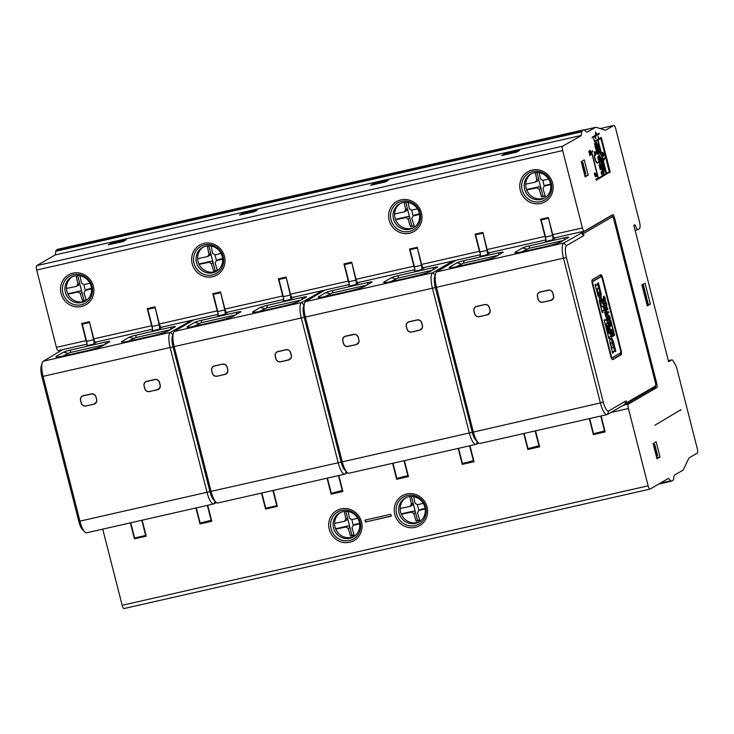 <?xml version="1.0" encoding="UTF-8"?>
<svg xmlns="http://www.w3.org/2000/svg" width="734" height="734" viewBox="0 0 734 734"><rect width="100%" height="100%" fill="white"/><g stroke="black" fill="none" stroke-linecap="round" stroke-linejoin="round"><path stroke-width="1.1" d="M589.668 418.545L593.549 433.748L604.88 430.83M624.79 404.37L607.458 414.444A13.808 4 -102.8 0 1 607.119 414.582A13.808 4 -102.8 0 1 600.449 403.214L563.547 258.441A13.808 4 -102.8 0 1 563.758 243.009L582.016 232.724A1.184 1.129 59.8 0 1 583.411 233.614L583.897 235.522L566.565 245.596A10.652 3.092 -102.8 0 0 566.4 257.496L603.302 402.269A10.652 3.092 -102.8 0 0 608.706 410.939L626.038 400.865L624.79 404.37L625.717 404.168A1.184 1.129 59.8 0 0 626.524 402.773L626.038 400.865M656.701 383.313L614.551 217.97A3.945 1.147 77.2 0 0 612.642 214.713A3.945 1.147 77.2 0 0 612.551 214.759L584.383 231.127A3.945 1.147 -102.8 0 1 584.282 231.164A3.945 1.147 -102.8 0 1 582.383 227.916L562.666 150.58A3.945 1.147 -102.8 0 1 562.73 146.167L581.144 135.68L581.805 131.79A5.918 1.716 -102.8 0 1 582.383 130.588L583.631 129.863A5.918 1.716 -102.8 0 1 583.778 129.808A5.918 1.716 -102.8 0 1 584.594 130.175L585.897 131.478A9.863 2.863 77.2 0 0 587.255 132.083A9.863 2.863 77.2 0 0 587.503 131.992L595.246 127.487A15.781 4.578 -102.8 0 1 595.641 127.331A15.781 4.578 -102.8 0 1 596.448 127.386L604.816 130.083A15.781 4.578 77.2 0 0 605.623 130.129A15.781 4.578 77.2 0 0 606.009 129.982L613.725 125.496A3.945 1.147 -102.8 0 1 613.826 125.459A3.945 1.147 -102.8 0 1 615.725 128.707L639.516 222.044A5.918 1.716 -102.8 0 1 639.424 228.659L637.369 229.861L634.873 224.742L633.846 225.347L668.61 361.734L671.793 359.889A3.945 1.147 -102.8 0 1 671.894 359.844A3.945 1.147 -102.8 0 1 672.812 360.577L675.051 364.174A7.89 2.285 -102.8 0 1 677.032 369.211L697.3 448.731A3.945 1.147 -102.8 0 1 697.236 453.135L689.529 457.621A15.781 4.578 77.2 0 0 688.593 458.75L683.583 469.237A15.781 4.578 -102.8 0 1 682.648 470.366L674.904 474.87A9.863 2.863 77.2 0 0 673.94 476.871L673.546 479.164A5.918 1.716 -102.8 0 1 672.968 480.366L671.729 481.091A5.918 1.716 -102.8 0 1 671.582 481.146A5.918 1.716 -102.8 0 1 670.766 480.779L668.49 478.375L650.131 489.046A3.945 1.147 -102.8 0 1 650.03 489.083A3.945 1.147 -102.8 0 1 648.122 485.835L628.414 408.499A3.945 1.147 -102.8 0 1 628.469 404.085L656.636 387.717A3.945 1.147 77.2 0 0 656.701 383.313L655.655 383.552M57.958 249.248A5.918 1.716 77.2 0 0 57.803 249.266A5.918 1.716 77.2 0 0 57.656 249.321L56.417 250.046A5.918 1.716 77.2 0 0 55.839 251.248L55.206 254.927M581.089 135.496L55.123 254.946L36.764 265.625A3.945 1.147 77.2 0 0 36.7 270.029L56.417 347.375A3.945 1.147 77.2 0 0 58.316 350.623A3.945 1.147 77.2 0 0 58.417 350.577M650.03 489.083L124.064 608.541A3.945 1.147 77.2 0 1 122.156 605.293L102.742 529.131M591.558 151.498L592.558 150.92L592.733 151.626L591.742 152.204L598.357 178.16L604.1 174.82L595.613 141.534L594.568 142.139L593.696 138.698L594.568 141.258L598.715 138.845L598.036 136.175L598.907 138.726L601.265 137.359L610.147 171.747L598.366 179.041L591.356 151.543M592.301 137.946L592.118 137.24L594.687 135.744L595.485 137.46L595.568 131.964L596.76 134.542L599.1 133.184L599.283 133.882L596.834 135.313L595.834 133.166L595.751 138.662L594.751 136.515L592.301 137.946M594.256 143.635L595.127 144.983L595.081 146.873L595.302 145.213L596.201 146.222L595.329 144.864L595.522 143.552L595.155 144.644L594.256 143.635M596.393 147.424L596.302 146.598L595.421 147.433L596.164 150.176L595.577 147.892L596.659 149.892L596.687 148.121L596.081 147.488L596.476 149.341L596.081 147.488L595.402 147.644M589.879 155.535L590.797 155.002L589.971 150.965L591.228 154.021L589.916 150.268L590.457 154.47L589.897 154.801L588.787 151.222L589.879 155.535M595.265 176.417L595.815 176.857L594.971 173.655L596.439 175.756A3.468 1.009 77.2 0 0 596.852 176.261L596.595 175.334A2.587 0.752 -102.8 0 1 596.403 175.077L595.953 174.307A18.102 5.248 77.2 0 0 595.412 173.38L595.357 173.297A3.422 0.991 77.2 0 0 595.109 172.985A1.982 0.578 77.2 0 0 594.824 172.848A1.982 0.578 77.2 0 0 594.779 172.866A1.762 0.514 77.2 0 0 594.568 173.563L594.788 175.05A2.45 0.706 77.2 0 0 594.824 175.178A2.45 0.706 77.2 0 0 595.265 176.417M596.1 179.922L596.815 180.371L596.375 179.757L597.751 178.958L597.559 178.197L595.907 179.16L596.1 179.922M595.522 151.865L594.246 151.91L594.705 153.167A5.294 1.532 77.2 0 0 594.898 158.792A5.294 1.532 77.2 0 0 597.384 163.159L597.219 162.398A4.523 1.312 -102.8 0 1 595.1 158.672A4.523 1.312 -102.8 0 1 594.953 153.846L595.476 155.278L595.522 151.865L594.788 152.03L595.182 153.828L594.558 152.745M601.908 174.94L601.311 172.444L602.201 173.242L602.082 171.673L603.119 174.132L602.1 171.114L601.091 172.352L601.908 174.94M599.265 165.655L600.917 164.7L600.77 164.122L599.329 164.957L599.944 160.884L598.293 161.847L598.439 162.416L599.843 161.599L599.265 165.655M601.412 168.563L601.467 166.884L600.651 165.728L600.944 168.939L600.384 169.27L599.504 166.609L600.329 169.848L601.247 169.315L600.669 166.26L601.715 168.49M601.999 169.747L602.119 170.224L601.999 169.747M597.981 158.094L598.504 160.306L599.623 159.645L598.348 159.076L599.238 158.122L597.962 157.553L598.724 156.122L597.76 156.911L597.981 158.094M597.32 150.598L597.201 150.121L596.228 150.91L596.971 154.305L598.1 153.645L597.971 153.167L596.981 153.534L596.861 152.617L597.705 152.121L597.586 151.644L596.586 152.011L596.476 151.094L597.32 150.598L596.522 150.516M647.269 305.904L650.37 304.105L645.021 283.15L641.929 284.948L647.269 305.904M656.994 458.814L660.031 457.043L656.15 441.804L653.104 443.575L656.994 458.814M588.173 175.123L584.292 159.884L581.245 161.654L585.126 176.894L588.173 175.123L584.87 175.866M680.849 409.737L654.948 425.225L680.849 409.737M407.131 170.169L431.5 164.416M407.076 169.967L210.447 214.842M234.816 209.089L234.164 209.208M103.687 238.871L210.392 214.631M103.044 238.99L79.318 244.624M57.803 249.266L79.272 244.413M538.251 140.387L562.62 134.634M538.206 140.185L430.849 164.535M395.571 219.714A53.353 4.606 -14.3 0 0 405.774 217.594L408.113 219.071A53.398 15.478 77.2 0 0 410.462 226.668L414.004 225.393M404.829 211.676L406.517 210.695A1.973 1.881 -120.2 0 0 407.37 208.566L409.801 218.09A1.973 1.881 -120.2 0 0 407.471 216.603L395.433 219.338M404.214 202.382A53.398 15.478 77.2 0 0 405.682 209.548L404.324 211.878A53.353 4.606 165.7 0 1 394.58 213.906M405.792 202.29L411.811 225.888M404.81 211.686L404.324 211.878M417.435 208.823A53.353 4.606 165.7 0 1 411.682 210.199L409.37 208.713A53.398 15.478 -102.8 0 1 408.076 202.483M411.682 210.208L413.123 215.833M410.462 226.668A51.83 4.477 165.7 0 0 412.297 226.255A51.83 4.477 165.7 0 0 414.15 225.833A53.398 15.478 -102.8 0 1 411.792 218.237L413.141 215.915A53.353 4.606 -14.3 0 0 419.518 214.383M419.435 213.888L414.838 214.934A1.973 1.881 -120.2 0 0 414.334 215.135L414.838 214.934M601.091 415.949L605.155 431.913L593.375 434.592L595.43 433.39L604.981 431.225M589.301 418.628L593.375 434.592M130.368 522.856L134.441 538.82L146.222 536.15L142.157 520.186M195.932 507.974L199.997 523.938L202.061 522.736L211.612 520.571M207.713 505.295L211.787 521.259L199.997 523.938M261.497 493.083L265.561 509.047L277.351 506.368L273.277 490.404M327.052 478.192L331.126 494.156L342.906 491.477L338.842 475.513M392.617 463.301L396.681 479.265L408.471 476.586L404.406 460.622M458.181 448.41L462.246 464.374L474.036 461.695L469.962 445.731M523.755 433.519L527.829 449.483L529.893 448.281L539.435 446.116M535.545 430.84L539.618 446.804L527.829 449.483M365.018 520.112L390.8 514.259L391.286 516.158L365.504 522.012L365.018 520.112M668.536 478.568L667.922 478.706M423.261 503.331A53.353 4.606 165.7 0 1 417.407 504.735L415.086 503.24A53.398 15.478 -102.8 0 1 413.719 496.643M417.398 504.735L418.839 510.369M401.333 514.231A53.353 4.606 -14.3 0 0 411.49 512.121L413.829 513.598A53.398 15.478 77.2 0 0 416.187 521.204A51.83 4.477 -14.3 0 0 418.013 520.791A51.83 4.477 -14.3 0 0 419.866 520.36A53.398 15.478 -102.8 0 1 417.518 512.763L418.857 510.442A53.353 4.606 -14.3 0 0 425.188 508.928M420.554 509.46L420.05 509.662A1.973 1.881 -120.2 0 1 420.554 509.46L425.114 508.423M410.545 506.203L412.233 505.221A1.973 1.881 -120.2 0 0 413.086 503.093L415.517 512.626A1.973 1.881 -120.2 0 0 413.187 511.139L401.186 513.864M409.856 496.533A53.398 15.478 77.2 0 0 411.407 504.074L410.04 506.405A53.353 4.606 165.7 0 1 400.177 508.46M419.72 519.92L417.527 520.415L411.416 496.441M417.527 520.415L416.187 521.204M410.526 506.212L410.04 506.405M398.727 477.99L408.297 475.898M396.681 479.265L398.745 478.063M333.172 492.881L342.732 490.789M267.607 507.772L277.168 505.68M136.487 537.554L146.048 535.453M333.19 492.954L331.126 494.156M265.561 509.047L267.626 507.845M136.506 537.627L134.441 538.82M357.697 518.222A53.353 4.606 165.7 0 1 351.843 519.626L349.522 518.131A53.398 15.478 -102.8 0 1 348.155 511.534M351.843 519.626L353.274 525.26M335.768 529.122A53.353 4.606 -14.3 0 0 345.934 527.012L348.265 528.489A53.398 15.478 77.2 0 0 350.623 536.086A51.83 4.477 -14.3 0 0 352.458 535.682A51.83 4.477 -14.3 0 0 354.302 535.251A53.398 15.478 -102.8 0 1 351.953 527.654L353.302 525.333A53.353 4.606 -14.3 0 0 359.623 523.819M354.99 524.351L354.485 524.553A1.973 1.881 -120.2 0 1 354.99 524.351L359.55 523.314M344.301 511.424A53.398 15.478 77.2 0 0 345.842 518.966L344.475 521.296L346.677 520.112A1.973 1.881 -120.2 0 0 347.521 517.984L349.953 527.507A1.973 1.881 -120.2 0 0 347.622 526.021L335.622 528.755M354.155 534.811L351.962 535.306L345.852 511.332M351.962 535.306L350.623 536.086M344.475 521.296A53.353 4.606 165.7 0 1 334.612 523.342M354.1 536.444A13.808 13.166 59.8 0 1 351.347 537.416A13.808 13.166 59.8 0 1 335.869 529.333A13.808 13.166 59.8 0 1 340.246 512.616M349.797 538.316A13.808 13.166 -120.2 0 0 353.338 536.921A13.808 13.166 -120.2 0 0 358.669 520.158A13.808 13.166 -120.2 0 0 342.998 511.644A13.808 13.166 -120.2 0 0 339.457 513.038A13.808 13.166 -120.2 0 0 334.135 529.801A13.808 13.166 -120.2 0 0 349.797 538.316M83.933 322.988L84.126 323.749M149.497 308.096L149.69 308.858M215.053 293.205L215.255 293.967M280.617 278.314L280.81 279.076M283.627 298.288A3.945 1.147 -102.8 0 1 282.746 295.967L278.379 278.819L286.113 277.067L290.481 294.206A3.945 1.147 77.2 0 0 292.389 297.453A3.945 1.147 77.2 0 0 292.49 297.417M554.73 237.862A3.945 1.147 77.2 0 1 554.638 237.899A3.945 1.147 77.2 0 1 552.73 234.651L548.362 217.503L540.628 219.264L544.995 236.403A3.945 1.147 -102.8 0 0 545.867 238.724M480.302 253.569A3.945 1.147 -102.8 0 1 479.449 251.294L475.081 234.146L482.816 232.394L487.183 249.532A3.945 1.147 77.2 0 0 489.092 252.78A3.945 1.147 77.2 0 0 489.193 252.744M414.747 268.506A3.945 1.147 -102.8 0 1 413.875 266.185L409.499 249.037L417.233 247.285L421.61 264.433A3.945 1.147 77.2 0 0 423.509 267.681A3.945 1.147 77.2 0 0 423.61 267.635M349.182 283.397A3.945 1.147 -102.8 0 1 348.311 281.076L343.943 263.928L351.678 262.176L356.045 279.315A3.945 1.147 77.2 0 0 357.953 282.572A3.945 1.147 77.2 0 0 358.045 282.526M226.925 312.308A3.945 1.147 77.2 0 1 226.824 312.345A3.945 1.147 77.2 0 1 224.925 309.097L220.549 291.958L212.814 293.71L217.191 310.858A3.945 1.147 -102.8 0 0 218.062 313.179M161.361 327.199A3.945 1.147 77.2 0 1 161.269 327.236A3.945 1.147 77.2 0 1 159.361 323.988L154.993 306.849L147.259 308.601L151.626 325.749A3.945 1.147 -102.8 0 0 152.498 328.07M95.805 342.09A3.945 1.147 77.2 0 1 95.704 342.127A3.945 1.147 77.2 0 1 93.796 338.879L89.429 321.74L81.694 323.492L86.061 340.64A3.945 1.147 -102.8 0 0 86.933 342.962M542.866 218.75L543.059 219.512M680.941 410.123L679.712 410.398M462.246 464.374L464.31 463.172L473.861 461.007M656.38 456.429L656.93 456.227L654.022 444.795L653.471 444.997M653.388 444.685L654.737 444.382L657.655 455.805L656.93 456.227M654.737 444.382L654.022 444.795M477.32 233.641L477.513 234.403M411.746 248.532L411.939 249.294M370.633 185.298L385.359 181.959L388.46 180.16L373.725 183.5L370.633 185.298M108.384 244.862L111.476 243.064L126.211 239.715L123.119 241.514L108.384 244.862M242.605 213.282L239.504 215.08L254.239 211.741L257.331 209.942L242.605 213.282L242.862 214.319M504.864 153.718L501.772 155.516L516.507 152.167L519.599 150.369L504.864 153.718L505.13 154.755M373.991 184.537L373.725 183.5M111.476 243.064L111.742 244.101M346.182 263.423L346.375 264.185M414.049 227.402A13.808 13.166 59.8 0 1 411.297 228.375A13.808 13.166 59.8 0 1 395.819 220.292A13.808 13.166 59.8 0 1 400.204 203.575M409.746 229.274A13.808 13.166 -120.2 0 0 413.288 227.879A13.808 13.166 -120.2 0 0 418.619 211.117A13.808 13.166 -120.2 0 0 402.948 202.602A13.808 13.166 -120.2 0 0 399.415 203.997A13.808 13.166 -120.2 0 0 394.085 220.76A13.808 13.166 -120.2 0 0 409.746 229.274M526.709 189.922A53.353 4.606 -14.3 0 0 536.903 187.812L539.233 189.289A53.398 15.478 77.2 0 0 541.591 196.895L545.123 195.611M535.334 172.6A53.398 15.478 77.2 0 0 536.811 179.766L535.444 182.096L537.646 180.913A1.973 1.881 -120.2 0 0 538.49 178.784L540.921 188.317A1.973 1.881 -120.2 0 0 538.591 186.831L526.572 189.555M536.921 172.499L542.931 196.106M535.444 182.096A53.353 4.606 165.7 0 1 525.718 184.124M548.573 179.041A53.353 4.606 165.7 0 1 542.811 180.426L540.49 178.931A53.398 15.478 -102.8 0 1 539.196 172.701M542.811 180.426L544.243 186.06M541.591 196.895A51.83 4.477 165.7 0 0 543.417 196.483A51.83 4.477 165.7 0 0 545.27 196.051A53.398 15.478 -102.8 0 1 542.921 188.454L544.27 186.133A53.353 4.606 -14.3 0 0 550.665 184.601M550.583 184.106L545.958 185.151A1.973 1.881 -120.2 0 0 545.454 185.353L545.958 185.151M581.53 162.764L582.879 162.453L581.603 163.076M582.154 162.875L585.071 174.307L584.521 174.499M582.879 162.453L585.787 173.885L585.071 174.307M67.95 294.123A53.353 4.606 -14.3 0 0 77.969 292.04L80.309 293.527A53.398 15.478 77.2 0 0 82.658 301.123L86.19 299.848M77.923 275.599A51.83 4.477 165.7 0 1 76.244 275.975A53.398 15.478 77.2 0 0 77.877 283.994L76.51 286.324L78.712 285.141A1.973 1.881 -120.2 0 0 79.566 283.021L81.988 292.545A1.973 1.881 -120.2 0 0 79.657 291.059L67.776 293.756M77.703 275.654L83.997 300.344M76.51 286.324A53.353 4.606 165.7 0 1 66.473 288.416M89.933 283.205A53.353 4.606 165.7 0 1 83.878 284.654L81.557 283.159A53.398 15.478 -102.8 0 1 80.052 275.81M83.878 284.654L85.309 290.288M82.658 301.123A51.83 4.477 165.7 0 0 84.493 300.711A51.83 4.477 165.7 0 0 86.337 300.289A53.398 15.478 -102.8 0 1 83.988 292.683L85.337 290.37A53.353 4.606 -14.3 0 0 91.539 288.875M91.502 288.37L87.025 289.379A1.973 1.881 -120.2 0 0 86.52 289.581L87.025 289.379M647.104 305.225L648.37 304.61L643.177 284.223M642.452 284.645L647.645 305.032M648.361 304.555L650.37 304.105M637.369 229.861L635.13 230.366M199.079 264.341A53.353 4.606 -14.3 0 0 209.089 262.258L211.429 263.745A53.398 15.478 77.2 0 0 213.778 271.341L217.319 270.066M209.052 245.817A51.83 4.477 165.7 0 1 207.373 246.202A53.398 15.478 77.2 0 0 208.997 254.221L207.63 256.542L209.832 255.368A1.973 1.881 -120.2 0 0 210.686 253.239L213.117 262.763A1.973 1.881 -120.2 0 0 210.786 261.276L198.905 263.974M208.832 245.872L215.126 270.562M207.63 256.542A53.353 4.606 165.7 0 1 197.593 258.634M221.062 253.423A53.353 4.606 165.7 0 1 214.998 254.872L212.686 253.386A53.398 15.478 -102.8 0 1 211.181 246.037M214.998 254.872L216.438 260.506M213.778 271.341A51.83 4.477 165.7 0 0 215.612 270.929A51.83 4.477 165.7 0 0 217.466 270.507A53.398 15.478 -102.8 0 1 215.108 262.91L216.457 260.588A53.353 4.606 -14.3 0 0 222.668 259.102M222.622 258.588L218.154 259.607A1.973 1.881 -120.2 0 0 217.649 259.799L218.154 259.607M656.728 457.796L660.031 457.043M545.188 197.62A13.808 13.166 59.8 0 1 542.435 198.593A13.808 13.166 59.8 0 1 526.957 190.51A13.808 13.166 59.8 0 1 531.343 173.793M540.894 199.492A13.808 13.166 -120.2 0 0 544.435 198.097A13.808 13.166 -120.2 0 0 549.757 181.335A13.808 13.166 -120.2 0 0 534.095 172.82A13.808 13.166 -120.2 0 0 530.554 174.215A13.808 13.166 -120.2 0 0 525.223 190.978A13.808 13.166 -120.2 0 0 540.894 199.492M81.639 302.582A13.808 13.166 -120.2 0 0 85.181 301.188A13.808 13.166 -120.2 0 0 90.511 284.425A13.808 13.166 -120.2 0 0 74.84 275.92A13.808 13.166 -120.2 0 0 71.299 277.305A13.808 13.166 -120.2 0 0 65.977 294.068A13.808 13.166 -120.2 0 0 81.639 302.582M85.942 300.711A13.808 13.166 59.8 0 1 83.19 301.683A13.808 13.166 59.8 0 1 67.712 293.6A13.808 13.166 59.8 0 1 72.088 276.883M212.768 272.8A13.808 13.166 -120.2 0 0 216.301 271.415A13.808 13.166 -120.2 0 0 221.631 254.652A13.808 13.166 -120.2 0 0 205.97 246.138A13.808 13.166 -120.2 0 0 202.428 247.523A13.808 13.166 -120.2 0 0 197.097 264.295A13.808 13.166 -120.2 0 0 212.768 272.8M217.062 270.938A13.808 13.166 59.8 0 1 214.31 271.901A13.808 13.166 59.8 0 1 198.831 263.827A13.808 13.166 59.8 0 1 203.217 247.101M419.655 521.553A13.808 13.166 59.8 0 1 416.912 522.525A13.808 13.166 59.8 0 1 401.425 514.442A13.808 13.166 59.8 0 1 405.81 497.725M415.361 523.425A13.808 13.166 -120.2 0 0 418.903 522.03A13.808 13.166 -120.2 0 0 424.224 505.267A13.808 13.166 -120.2 0 0 408.563 496.753A13.808 13.166 -120.2 0 0 405.021 498.147A13.808 13.166 -120.2 0 0 399.7 514.91A13.808 13.166 -120.2 0 0 415.361 523.425M391.259 516.057L365.504 522.012M365.807 521.837L365.349 520.03M591.879 151.314L592.733 151.626M591.999 151.791L591.494 152.094M594.512 141.91L595.613 141.534M600.678 137.708L600.412 138.478L601.155 138.313M609.358 171.765L609.404 172.362L598.302 178.812M597.329 140.277L600.935 138.432L597.338 140.341M599.476 147.938L597.871 140.222L595.1 141.644M599.375 156.287L600.073 159.03M599.568 156.241L603.605 162.709L604.302 165.453L600.274 158.994M595.861 142.506L596.568 145.249M596.063 142.46L600.091 148.929L600.788 151.672L596.76 145.213M602.357 167.178L604.284 174.72L606.321 173.527L602.164 167.224M601.752 155.443L601.054 152.7L597.017 146.231L597.724 148.984L601.412 155.525M600.935 138.432L601.128 139.928M608.862 170.325L601.311 139.882M609.055 170.279L609.431 171.728L606.55 173.398L598.063 140.111M604.238 160.012L604.073 159.223L605.449 158.434L605.247 157.672L603.605 158.627L604.238 160.012M602.843 155.636L603.33 155.516L603.513 156.324L602.953 155.883A2.45 0.706 77.2 0 1 602.522 154.645A2.45 0.706 77.2 0 1 602.486 154.516L602.265 153.039A1.762 0.514 77.2 0 1 602.476 152.333A1.982 0.578 77.2 0 1 602.513 152.314A1.982 0.578 77.2 0 1 602.807 152.461A3.422 0.991 77.2 0 1 603.054 152.764L603.109 152.855A18.102 5.248 77.2 0 1 603.651 153.782L604.137 155.223A3.468 1.009 77.2 0 0 604.55 155.736L604.293 154.81A2.587 0.752 -102.8 0 1 604.091 154.544L603.651 153.782M603.284 155.535L602.568 153.947L602.697 153.122L603.348 153.856M603.733 159.159L605.449 158.434M604.706 158.599L604.568 158.067M603.054 152.764L602.311 152.938L603.109 152.855M601.935 153.296L602.669 153.131M600.513 159.939L604.55 166.407L605.357 169.582L601.32 163.113L600.32 159.984M597.797 150.075L599.091 155.158M597.99 150.039L602.018 156.498L603.311 161.581L599.283 155.113M601.614 164.242L605.642 170.71L606.146 172.692L601.412 164.288M597.871 140.222L595.063 141.589M599.816 147.864L595.806 141.423M594.045 136.12L594.283 136.625M598.421 133.57L599.283 133.882M598.549 134.056L596.733 135.102M592.246 137.717L594.751 136.515M595.65 147.589L596.292 147.369M595.558 147.534L596.421 147.075M595.641 147.378L596.375 147.213M595.402 147.718L595.87 147.617M589.824 155.305L590.797 155.002M589.705 151.002L590.393 150.718M595.357 173.297L594.678 173.554L595.412 173.38M594.237 173.83L594.971 173.655M596.045 179.692L597.751 178.958M597.008 179.124L596.88 178.591M594.301 152.048L594.788 152.03M594.457 153.957L595.182 153.828M597.219 162.398L596.503 162.563M601.128 171.93L601.641 171.82M601.843 171.398L602.385 171.279M601.797 171.683L602.531 171.517M599.201 165.425L600.917 164.7M598.375 162.186L599.843 161.599M600.274 169.618L601.247 169.315M600.366 166.178L601.091 166.012M597.751 156.975L598.852 156.599M598.137 158.498L599.238 158.122M598.449 160.076L599.623 159.645M596.614 152.498L597.705 152.121M596.916 154.076L598.1 153.645M58.913 352.146A1.184 1.129 59.8 0 1 59.729 351.347L43.315 361.211A13.808 4 77.2 0 0 42.251 362.835L41.251 365.972A10.652 3.092 77.2 0 0 41.902 376.625L78.804 521.397A10.652 3.092 77.2 0 0 82.382 529.407L84.649 531.801A13.808 4 77.2 0 0 86.676 532.783L213.75 503.919A13.808 4 -102.8 0 1 207.08 492.551L170.178 347.778A13.808 4 -102.8 0 1 170.389 332.346L188.647 322.061A1.184 1.129 59.8 0 1 189.812 322.492M121.927 341.475L129.147 337.273A5.918 0.514 -14.3 0 1 136.221 335.126L171.215 327.171A5.918 0.514 -14.3 0 1 175.334 326.722A5.918 0.514 -14.3 0 1 175.187 326.823L167.967 331.016A13.808 1.193 -14.3 0 1 151.47 336.044L131.212 340.64A13.808 1.193 -14.3 0 1 121.688 342.108A13.808 1.193 -14.3 0 1 121.927 341.475L124.009 342.007M109.632 341.714L102.411 345.907A13.808 1.193 -14.3 0 1 85.906 350.935L65.647 355.531A13.808 1.193 -14.3 0 1 56.123 356.999A13.808 1.193 -14.3 0 1 56.362 356.366L63.592 352.164A5.918 0.514 -14.3 0 1 70.657 350.008L105.65 342.062A5.918 0.514 -14.3 0 1 109.779 341.613A5.918 0.514 -14.3 0 1 109.632 341.714M96.916 341.851L93.567 344.136A3.945 1.147 77.2 0 0 93.622 339.723L89.649 322.593M98.595 341.475L96.925 341.906M162.471 326.96L159.122 329.245A3.945 1.147 77.2 0 0 159.186 324.832L155.204 307.702M164.159 326.584L162.489 327.015M42.251 362.835A13.808 4 77.2 0 0 43.104 376.643L80.006 521.415A13.808 4 77.2 0 0 84.649 531.801M321.162 292.582A1.184 1.129 59.8 0 1 321.978 291.783L305.564 301.646A13.808 4 77.2 0 0 304.5 303.28A13.808 4 77.2 0 0 305.353 317.079L173.031 346.843A10.652 3.092 -102.8 0 1 172.371 336.19L173.38 333.062A13.808 4 77.2 0 0 174.233 346.861L211.135 491.633A13.808 4 77.2 0 0 215.768 502.019A13.808 4 77.2 0 0 217.805 503.001L344.87 474.146A13.808 4 -102.8 0 1 338.2 462.769L301.298 317.996A13.808 4 -102.8 0 1 301.518 302.564L319.767 292.288A1.184 1.129 59.8 0 1 320.932 292.719M190.042 322.364A1.184 1.129 59.8 0 1 190.849 321.565L174.444 331.429A13.808 4 77.2 0 0 173.38 333.062M188.675 323.153L187.72 322.272M89.254 322.584L82.254 324.171L86.63 341.31A3.945 1.147 -102.8 0 1 86.566 345.723L93.567 344.136M216.301 502.506L214.089 503.79A13.808 4 -102.8 0 1 213.75 503.919M96.585 401.828A3.945 3.762 -120.2 0 1 93.961 404.186L85.86 406.021A3.945 3.762 -120.2 0 1 81.208 403.049L80.529 400.388A3.945 3.762 -120.2 0 1 83.236 395.736L91.337 393.901A3.945 3.762 -120.2 0 1 95.998 396.874L96.677 399.535A3.945 3.762 -120.2 0 1 96.585 401.828A3.918 3.734 59.8 0 1 93.989 404.131L85.878 405.985A3.918 3.734 59.8 0 1 81.272 403.03L80.593 400.369A3.918 3.734 59.8 0 1 83.272 395.745L91.374 393.901A3.918 3.734 59.8 0 1 92.842 393.874L91.337 393.901M144.745 388.625L144.057 385.956A3.945 3.762 -120.2 0 1 146.772 381.304L154.874 379.469A3.945 3.762 -120.2 0 1 159.535 382.442L160.214 385.111A3.945 3.762 -120.2 0 1 157.498 389.754L149.397 391.598A3.945 3.762 -120.2 0 1 144.745 388.625L144.13 385.937A3.918 3.734 59.8 0 1 146.809 381.313L154.911 379.478A3.918 3.734 59.8 0 1 156.379 379.441L154.874 379.469M41.902 376.625L173.031 346.843L209.933 491.615L342.255 461.851A13.808 4 77.2 0 0 346.898 472.237A13.808 4 77.2 0 0 348.925 473.219L475.999 444.364A13.808 4 -102.8 0 1 469.329 432.996L432.427 288.223A13.808 4 -102.8 0 1 432.638 272.791L449.97 262.717L450.924 263.598M227.705 372.046A3.945 3.762 -120.2 0 1 225.09 374.404L216.98 376.248A3.945 3.762 -120.2 0 1 212.328 373.267L211.649 370.606A3.945 3.762 -120.2 0 1 214.365 365.954L222.466 364.119A3.945 3.762 -120.2 0 1 227.118 367.092L227.797 369.762A3.945 3.762 -120.2 0 1 227.705 372.046A3.918 3.734 59.8 0 1 225.118 374.358L217.007 376.203A3.918 3.734 59.8 0 1 212.392 373.257L211.713 370.587A3.918 3.734 59.8 0 1 214.401 365.963L222.503 364.128A3.918 3.734 59.8 0 1 223.962 364.092L222.466 364.119M275.865 358.843L275.186 356.173A3.945 3.762 -120.2 0 1 277.892 351.531L286.003 349.687A3.945 3.762 -120.2 0 1 290.655 352.659L291.334 355.329A3.945 3.762 -120.2 0 1 288.618 359.972L280.516 361.816A3.945 3.762 -120.2 0 1 275.865 358.843L275.911 358.816M253.056 311.693L260.276 307.491A5.918 0.514 -14.3 0 1 267.35 305.344L302.335 297.398A5.918 0.514 -14.3 0 1 306.463 296.94A5.918 0.514 -14.3 0 1 306.317 297.041L299.096 301.234A13.808 1.193 -14.3 0 1 282.59 306.262L262.332 310.867A13.808 1.193 -14.3 0 1 252.817 312.326A13.808 1.193 -14.3 0 1 253.056 311.693L255.129 312.225M240.752 311.932L233.531 316.125A13.808 1.193 -14.3 0 1 217.025 321.153L196.767 325.749A13.808 1.193 -14.3 0 1 187.253 327.217A13.808 1.193 -14.3 0 1 187.491 326.584L194.712 322.382A5.918 0.514 -14.3 0 1 201.786 320.235L236.779 312.28A5.918 0.514 -14.3 0 1 240.899 311.831A5.918 0.514 -14.3 0 1 240.752 311.932M228.035 312.069L224.687 314.354A3.945 1.147 77.2 0 0 224.751 309.941L220.769 292.811M229.714 311.693L228.054 312.133M293.6 297.187L290.251 299.463A3.945 1.147 77.2 0 0 290.306 295.059L286.333 277.92M295.279 296.802L293.609 297.242M154.819 307.693L147.818 309.28L152.186 326.428A3.945 1.147 -102.8 0 1 152.131 330.832L159.122 329.245M211.511 520.177L200.171 523.085L196.299 507.882M207.346 505.377L211.227 520.58M215.768 502.019L213.511 499.625A10.652 3.092 -102.8 0 1 209.933 491.615L78.804 521.397M347.421 472.724L345.209 474.008A13.808 4 -102.8 0 1 344.87 474.146M346.898 472.237L344.631 469.843A10.652 3.092 -102.8 0 1 341.053 461.833L304.151 317.06A10.652 3.092 -102.8 0 1 303.491 306.417L304.5 303.28M452.291 262.8A1.184 1.129 59.8 0 1 453.098 262.001L436.693 271.864A13.808 4 77.2 0 0 435.62 273.498A13.808 4 77.2 0 0 436.473 287.297L305.353 317.079L342.255 461.851L473.375 432.069A13.808 4 77.2 0 0 478.017 442.455A13.808 4 77.2 0 0 480.045 443.446L607.119 414.582M319.804 293.371L318.85 292.49M220.374 292.802L213.383 294.389L217.75 311.537A3.945 1.147 -102.8 0 1 217.686 315.941L224.687 314.354M478.54 442.941L476.338 444.226A13.808 4 -102.8 0 1 475.999 444.364M566.4 257.496L436.473 287.297L473.375 432.069L603.302 402.269M487.33 314.84L479.229 316.684A3.945 3.762 -120.2 0 1 474.577 313.712L473.898 311.042A3.945 3.762 -120.2 0 1 476.605 306.399L484.715 304.555A3.945 3.762 -120.2 0 1 489.367 307.528L490.046 310.198A3.945 3.762 -120.2 0 1 487.33 314.84L479.256 316.638A3.918 3.734 59.8 0 1 474.641 313.693L473.962 311.023A3.918 3.734 59.8 0 1 476.641 306.408L484.752 304.564A3.918 3.734 59.8 0 1 486.211 304.527L484.715 304.555M550.867 300.417L553.5 298.032A3.945 3.762 -120.2 0 1 550.867 300.417L542.765 302.252A3.945 3.762 -120.2 0 1 538.114 299.279L537.435 296.609A3.945 3.762 -120.2 0 1 540.141 291.967L548.243 290.123A3.945 3.762 -120.2 0 1 552.904 293.105L553.583 295.765A3.945 3.762 -120.2 0 1 553.491 298.059A3.918 3.734 59.8 0 1 550.904 300.362L550.83 300.27A3.798 3.624 59.8 0 0 553.445 295.802L552.766 293.132A3.798 3.624 59.8 0 0 548.28 290.269L540.178 292.104A3.798 3.624 59.8 0 0 537.563 296.582L538.242 299.252L537.499 296.591A3.918 3.734 59.8 0 1 540.178 291.976L548.28 290.132A3.918 3.734 59.8 0 1 549.748 290.095L548.243 290.123M515.296 252.129L522.516 247.936A5.918 0.514 -14.3 0 1 529.59 245.78L564.584 237.834A5.918 0.514 -14.3 0 1 568.703 237.376A5.918 0.514 -14.3 0 1 568.566 237.477L561.336 241.679A13.808 1.193 -14.3 0 1 544.839 246.697L524.581 251.303A13.808 1.193 -14.3 0 1 515.057 252.762A13.808 1.193 -14.3 0 1 515.296 252.129L517.378 252.661M503.001 252.368L495.78 256.57A13.808 1.193 -14.3 0 1 479.274 261.588L459.016 266.194A13.808 1.193 -14.3 0 1 449.502 267.653A13.808 1.193 -14.3 0 1 449.74 267.02L456.961 262.827A5.918 0.514 -14.3 0 1 464.035 260.671L499.019 252.725A5.918 0.514 -14.3 0 1 503.148 252.267A5.918 0.514 -14.3 0 1 503.001 252.368M490.284 252.514L486.936 254.79A3.945 1.147 77.2 0 0 486.991 250.386L483.036 233.256M491.964 252.129L490.303 252.569M555.849 237.623L552.5 239.908A3.945 1.147 77.2 0 0 552.555 235.495L548.582 218.365M557.528 237.238L555.858 237.678M449.97 262.717L450.887 262.506A1.184 1.129 59.8 0 1 452.061 262.937M478.017 442.455L475.76 440.061A10.652 3.092 -102.8 0 1 472.182 432.051L435.28 287.278A10.652 3.092 -102.8 0 1 434.62 276.635L435.62 273.498M358.825 342.273A3.945 3.762 -120.2 0 1 356.21 344.622L348.109 346.466A3.945 3.762 -120.2 0 1 343.448 343.494L342.769 340.824A3.945 3.762 -120.2 0 1 345.485 336.181L353.586 334.337A3.945 3.762 -120.2 0 1 358.238 337.31L358.926 339.98A3.945 3.762 -120.2 0 1 358.825 342.273A3.918 3.734 59.8 0 1 356.238 344.576L348.109 346.466M406.985 329.061L406.306 326.391A3.945 3.762 -120.2 0 1 409.022 321.749L417.123 319.905A3.945 3.762 -120.2 0 1 421.775 322.877L422.454 325.547A3.945 3.762 -120.2 0 1 422.362 327.841A3.918 3.734 59.8 0 1 419.775 330.144L411.646 332.034A3.945 3.762 -120.2 0 1 406.985 329.061L406.361 326.373A3.918 3.734 59.8 0 1 409.058 321.758L417.169 319.914A3.918 3.734 59.8 0 1 418.619 319.877M419.747 330.19L422.371 327.804A3.945 3.762 -120.2 0 1 419.747 330.19L411.646 332.034M384.176 281.911L391.396 277.718A5.918 0.514 -14.3 0 1 398.47 275.562L433.464 267.616A5.918 0.514 -14.3 0 1 437.583 267.158A5.918 0.514 -14.3 0 1 437.436 267.259L430.216 271.452A13.808 1.193 -14.3 0 1 413.71 276.479L393.452 281.085A13.808 1.193 -14.3 0 1 383.937 282.544A13.808 1.193 -14.3 0 1 384.176 281.911L386.249 282.443M371.872 282.15L364.651 286.343A13.808 1.193 -14.3 0 1 348.155 291.37L327.896 295.976A13.808 1.193 -14.3 0 1 318.373 297.435A13.808 1.193 -14.3 0 1 318.611 296.802L325.832 292.609A5.918 0.514 -14.3 0 1 332.906 290.453L367.899 282.507A5.918 0.514 -14.3 0 1 372.019 282.049A5.918 0.514 -14.3 0 1 371.872 282.15M359.165 282.296L355.807 284.572A3.945 1.147 77.2 0 0 355.871 280.168L351.898 263.029M360.844 281.911L359.174 282.351M424.72 267.405L421.371 269.681A3.945 1.147 77.2 0 0 421.435 265.277L417.453 248.138M426.399 267.02L424.738 267.46M351.503 263.02L344.503 264.607L348.87 281.755A3.945 1.147 -102.8 0 1 348.815 286.159L355.807 284.572M417.059 248.129L410.067 249.716L414.435 266.864A3.945 1.147 -102.8 0 1 414.371 271.277L421.371 269.681M390.525 281.709L397.92 278.067L432.262 270.268M324.96 296.6L332.364 292.958L366.697 285.159M348.118 346.42A3.918 3.734 59.8 0 1 343.512 343.466L342.842 340.805A3.918 3.734 59.8 0 1 345.521 336.181L353.632 334.346A3.918 3.734 59.8 0 1 355.091 334.309M411.655 331.988A3.918 3.734 59.8 0 1 407.058 329.043L406.306 326.391M482.623 233.238L475.623 234.825L479.999 251.973A3.945 1.147 -102.8 0 1 479.935 256.386L486.936 254.79M548.188 218.347L541.187 219.943L545.555 237.082A3.945 1.147 -102.8 0 1 545.5 241.495L552.5 239.908M600.651 274.773L592.402 279.571A3.945 1.147 77.2 0 0 592.338 283.975L610.789 356.366A3.945 1.147 77.2 0 0 612.697 359.614A3.945 1.147 77.2 0 0 612.789 359.577L621.047 354.779A3.945 1.147 77.2 0 0 621.111 350.375L602.66 277.984A3.945 1.147 77.2 0 0 600.751 274.736A3.945 1.147 77.2 0 0 600.651 274.773M583.897 235.522L581.089 232.935M600.063 275.122A3.945 1.147 -102.8 0 1 601.045 276.69M620.377 352.981A3.945 1.147 -102.8 0 1 619.946 355.027L612.275 359.486M600.137 276.911A1.973 0.569 77.2 0 0 600.082 276.911A1.973 0.569 77.2 0 0 600.036 276.929L591.962 281.617M611.303 356.063L592.852 283.682A1.973 0.569 -102.8 0 1 592.889 281.471L601.137 276.681A1.973 0.569 -102.8 0 1 601.192 276.663A1.973 0.569 -102.8 0 1 602.137 278.287L620.588 350.668A1.973 0.569 -102.8 0 1 620.56 352.87L612.303 357.669A1.973 0.569 -102.8 0 1 612.257 357.687A1.973 0.569 -102.8 0 1 611.303 356.063L610.743 356.192M607.936 309.115L606.275 310.087L605.458 306.885L605.321 305.133L606.284 305.968L606.523 303.555L606.963 308.464L607.669 308.051L607.936 309.115L606.192 309.748M606.669 310.427L607.66 315.492L607.44 313.436L608.825 312.629L608.559 311.555L607.165 312.363L606.669 310.427M614.835 350.779L613.11 351.825L613.34 352.696L612.578 353.146L609.725 340.778L610.027 339.136L611.55 338.255L613.34 341.411L615.844 351.237L615.074 351.687L614.835 350.779L612.266 351.916M609.651 338.218L609.394 337.227L611.138 336.218L611.385 337.172L612.147 336.722L609 324.382L607.78 325.089L610.248 332.713L609.78 332.979L608.697 328.713L607.954 329.144L609.036 333.41L608.495 333.731L607.018 325.529L605.724 326.281L608.881 338.668L609.651 338.218L608.816 338.411M604.146 320.07L605.477 325.29L606.229 324.813L606.045 324.089L607.789 323.07L607.972 323.795L608.734 323.355L605.77 311.73L604.559 312.436L606.853 319.418L605.11 320.428L604.908 319.629L604.146 320.07M601.394 305.839L600.632 306.28L602.238 312.601L603.009 312.161L602.669 310.831L604.394 309.821L604.743 311.152L605.513 310.702L603.908 304.417L603.146 304.858L603.467 306.124L601.724 307.133L601.394 305.839M599.586 298.178L599.421 301.601L600.357 305.261L601.118 304.812L600.88 300.041L602.871 303.839L603.642 303.399L602.724 299.811L601.054 297.38L601.201 293.793L600.229 289.976L599.458 290.425L599.715 295.453L597.715 291.444L596.953 291.884L597.926 295.738L599.586 298.178M596.705 290.893L597.467 290.444L597.127 289.113L598.861 288.104L599.201 289.435L599.981 288.985L598.375 282.7L597.614 283.15L597.935 284.407L596.191 285.416L595.861 284.122L595.091 284.563L596.705 290.893M611.817 331.805L612.963 336.291L614.606 335.337L613.422 330.685L614.074 334.429L613.624 334.686L612.798 331.447L612.954 335.071L611.817 331.805M611.312 329.823L611.578 330.887L613.229 329.924L612.22 325.96L612.688 329.016L611.312 329.823M609.541 321.666L610.413 326.318L612.064 325.355L610.881 320.703L611.523 324.446L611.083 324.703L610.257 321.464L610.413 325.089L609.541 321.666M608.541 319.015L609.275 320.428L609.936 320.666L610.293 319.767L609.936 316.96L608.798 315.097L609.871 318.895L609.67 319.565L608.798 318.565L608.238 315.464L608.541 319.015M604.486 303.032L604.752 304.105L606.394 303.151L606.128 302.078L604.486 303.032M603.724 300.078L604.458 301.463L605.11 301.665L605.458 300.738L605.073 297.903L603.944 296.086L605.073 299.967L604.871 300.674L603.981 299.701L603.394 296.49L603.724 300.078M605.321 305.161L605.816 305.05M605.513 306.142L606.284 305.968M606.33 305.014L606.862 304.894M605.357 306.17L605.88 306.904L606.633 306.729M605.954 307.188L606.642 307.032M606.036 307.509L606.688 307.363M606.146 307.922L606.789 307.775M606.321 308.61L606.963 308.464M606.623 308.537L606.834 309.372M605.88 306.904L605.981 308.904M607.082 313.253L608.825 312.629M607.715 312.877L607.541 312.152M612.284 352.008L613.11 351.825M612.505 352.889L613.34 352.696M610.78 338.695L611.917 338.466M610.816 338.723L611.239 339.301L612.339 339.053M611.239 339.301L611.78 340.392L612.881 340.145M611.78 340.392L612.239 341.659L613.34 341.411M615.009 351.43L615.844 351.237M612.239 341.659L614.569 350.834M610.293 344.2L611.872 342.218L610.037 343.2M610.082 343.365L610.697 343.228M611.872 342.218L613.541 347.154L611.807 348.21L610.752 344.099M610.11 343.026L610.844 342.861M611.339 348.311L611.807 348.21M608.569 337.42L609.394 337.227M606.412 328.951L607.789 328.538M606.679 328.795L606 326.125M606.431 329.043L607.247 328.85M607.669 333.915L608.495 333.731M608.972 333.163L609.78 332.979M608.514 327.951L609 327.832M611.312 336.915L612.147 336.722M610.862 336.282L609.991 332.86M608.725 327.896L607.981 324.969M608.541 337.337L611.138 336.218M604.284 320.62L605.11 320.428M605.357 315.565L605.844 315.455M607.908 323.538L608.734 323.355M607.513 323.134L606.605 319.565M605.568 315.519L604.752 312.326M605.192 324.189L607.789 323.07M605.22 324.272L606.045 324.089M605.403 324.997L606.229 324.813M600.898 307.317L601.724 307.133M604.669 310.895L605.513 310.702M604.137 309.886L603.21 306.271M601.816 310.932L604.394 309.821M601.834 311.014L602.669 310.831M602.174 312.354L603.009 312.161M597.283 293.196L598.109 293.004M597.485 293.985L598.605 295.701L599.715 295.453M599.797 292.884L600.1 294.04L601.201 293.793M600.1 294.04L599.953 297.628L601.054 297.38M599.953 297.628L601.623 300.068L602.724 299.811M602.807 303.582L603.642 303.399M602.045 301.729L601.623 300.068M599.678 302.591L599.77 300.298L600.88 300.041M599.917 303.518L600.742 303.326M600.293 305.005L601.118 304.812M596.641 290.636L597.467 290.444M595.357 285.609L596.191 285.416M599.137 289.178L599.981 288.985M598.595 288.168L597.678 284.553M596.283 289.214L598.861 288.104M596.302 289.297L597.127 289.113M612.872 335.952L614.606 335.337M613.505 335.585L613.321 334.86M611.495 330.548L613.229 329.924M612.128 330.181L611.945 329.456M610.33 325.969L612.064 325.355M610.963 325.602L610.78 324.878M608.752 319.51L609.248 319.4M608.853 319.749L609.67 319.565M609.027 316.198L609.569 316.07M608.825 317.198L609.936 316.96M609.082 318.198L610.193 317.96M609.826 319.042L610.303 318.932M609.192 319.666L610.293 319.767M604.669 303.766L606.394 303.151M605.293 303.399L605.11 302.674M603.972 300.646L604.449 300.536M604.064 300.857L604.871 300.674M604.146 297.16L604.706 297.031M604.357 300.793L605.458 300.738M521.654 251.936L529.049 248.285L563.382 240.486M456.089 266.818L463.484 263.176L497.826 255.377M487.348 314.794L479.229 316.684M489.954 312.473A3.918 3.734 59.8 0 1 487.367 314.794L489.963 312.455M550.876 300.371L542.793 302.206A3.918 3.734 59.8 0 1 538.178 299.261L538.114 299.279M600.724 416.031L604.596 431.234M524.104 433.436L527.985 448.639L539.334 445.703M535.159 430.922L539.031 446.125M473.76 460.613L462.42 463.53L458.548 448.327M469.595 445.813L473.467 461.016M392.984 463.218L396.855 478.421L408.196 475.504M404.03 460.704L407.911 475.907M285.939 277.911L278.938 279.498L283.315 296.646A3.945 1.147 -102.8 0 1 283.251 301.05L290.251 299.463M342.631 490.395L331.3 493.312L327.419 478.109M338.475 475.595L342.347 490.798M261.864 493L265.736 508.194L276.782 505.689L272.91 490.486M259.405 311.491L266.8 307.849L301.142 300.05M193.84 326.382L201.235 322.74L235.577 314.941M275.323 356.146L276.002 358.807L275.323 356.146A3.798 3.624 59.8 0 1 277.929 351.669L286.04 349.824A3.798 3.624 59.8 0 1 290.517 352.687L291.196 355.357A3.798 3.624 59.8 0 1 288.59 359.834L280.544 361.77A3.918 3.734 59.8 0 1 275.929 358.825L275.186 356.173M277.892 351.531L277.938 351.531C275.782 352.247 274.874 353.788 275.232 356.155L275.25 356.146A3.918 3.734 59.8 0 1 277.938 351.531L286.04 349.696A3.918 3.734 59.8 0 1 287.499 349.659L286.003 349.687M288.618 359.972L291.251 357.586A3.918 3.734 59.8 0 1 288.655 359.926L280.516 361.816M93.97 404.14L85.86 406.021M160.122 387.387A3.918 3.734 59.8 0 1 157.526 389.708L157.461 389.616A3.798 3.624 59.8 0 0 160.076 385.139L159.397 382.469A3.798 3.624 59.8 0 0 154.911 379.606L146.809 381.451A3.798 3.624 59.8 0 0 144.194 385.928L144.873 388.589L144.057 385.956M157.507 389.708L149.424 391.543A3.918 3.734 59.8 0 1 144.809 388.607M130.735 522.773L134.616 537.976L145.662 535.471L141.79 520.268M128.276 341.273L135.68 337.622L170.013 329.823M62.72 356.164L70.115 352.513L104.448 344.714M614.551 217.97L613.496 218.209M581.805 131.79L55.839 251.248M56.417 250.046L582.383 130.588M583.631 129.863L57.656 249.321M405.774 217.594L407.471 216.603M409.801 218.09L408.113 219.071M405.682 209.548L407.37 208.566M628.414 408.499L610.826 412.49M623.239 405.278L628.469 404.085M656.636 387.717L652.489 388.662M122.156 605.293L648.122 485.835M341.108 508.882A17.295 16.487 -120.2 0 0 329.227 529.251A17.295 16.487 -120.2 0 0 349.623 542.279A17.295 16.487 -120.2 0 0 361.513 521.911A17.295 16.487 -120.2 0 0 341.108 508.882M406.673 493.991A17.295 16.487 -120.2 0 0 394.782 514.36A17.295 16.487 -120.2 0 0 415.187 527.388A17.295 16.487 -120.2 0 0 427.078 507.02A17.295 16.487 -120.2 0 0 406.673 493.991M660.251 483.165L670.766 480.779M411.49 512.121L413.187 511.139M415.517 512.626L413.829 513.598M411.407 504.074L413.086 503.093M345.934 527.012L347.622 526.021M349.953 527.507L348.265 528.489M345.842 518.966L347.521 517.984M349.457 540.499A15.607 14.873 -120.2 0 0 360.183 522.122A15.607 14.873 -120.2 0 0 341.778 510.369A15.607 14.873 -120.2 0 0 331.052 528.746A15.607 14.873 -120.2 0 0 349.457 540.499M487.183 249.532L544.995 236.403M421.61 264.433L479.449 251.294M356.045 279.315L413.875 266.185M290.481 294.206L348.311 281.076M224.925 309.097L282.746 295.967M159.361 323.988L217.191 310.858M93.796 338.879L151.626 325.749M56.417 347.375L86.061 340.64M562.666 150.58L36.7 270.029M552.73 234.651L582.383 227.916M532.205 170.059A17.295 16.487 -120.2 0 0 520.314 190.418A17.295 16.487 -120.2 0 0 540.719 203.456A17.295 16.487 -120.2 0 0 552.601 183.087A17.295 16.487 -120.2 0 0 532.205 170.059M401.067 199.841A17.295 16.487 -120.2 0 0 389.176 220.209A17.295 16.487 -120.2 0 0 409.572 233.238A17.295 16.487 -120.2 0 0 421.463 212.869A17.295 16.487 -120.2 0 0 401.067 199.841M72.95 273.149A17.295 16.487 -120.2 0 0 61.069 293.517A17.295 16.487 -120.2 0 0 81.465 306.546A17.295 16.487 -120.2 0 0 93.356 286.187A17.295 16.487 -120.2 0 0 72.95 273.149M204.08 243.367A17.295 16.487 -120.2 0 0 192.189 263.735A17.295 16.487 -120.2 0 0 212.594 276.764A17.295 16.487 -120.2 0 0 224.476 256.405A17.295 16.487 -120.2 0 0 204.08 243.367M595.246 127.487L584.337 129.964M586.998 132.102L587.503 131.992M36.764 265.625L562.73 146.167M409.407 231.458A15.607 14.873 -120.2 0 0 420.132 213.089A15.607 14.873 -120.2 0 0 401.727 201.327A15.607 14.873 -120.2 0 0 391.002 219.705A15.607 14.873 -120.2 0 0 409.407 231.458M536.903 187.812L538.591 186.831M540.921 188.317L539.233 189.289M536.811 179.766L538.49 178.784M77.969 292.04L79.657 291.059M81.988 292.545L80.309 293.527M77.877 283.994L79.566 283.021M605.211 130.166L606.009 129.982M613.725 125.496L600.155 128.578L613.826 125.459M671.793 359.889L668.335 360.669L671.894 359.844M209.089 262.258L210.786 261.276M213.117 262.763L211.429 263.745M208.997 254.221L210.686 253.239M540.554 201.676A15.607 14.873 -120.2 0 0 551.28 183.298A15.607 14.873 -120.2 0 0 532.875 171.545A15.607 14.873 -120.2 0 0 522.149 189.913A15.607 14.873 -120.2 0 0 540.554 201.676M73.62 274.635A15.607 14.873 -120.2 0 0 62.895 293.013A15.607 14.873 -120.2 0 0 81.3 304.766A15.607 14.873 -120.2 0 0 92.025 286.398A15.607 14.873 -120.2 0 0 73.62 274.635M203.309 245.266A15.607 14.873 -120.2 0 0 194.226 263.983A15.607 14.873 -120.2 0 0 212.42 274.993A15.607 14.873 -120.2 0 0 213.86 274.58A15.607 14.873 -120.2 0 0 222.934 255.863A15.607 14.873 -120.2 0 0 204.74 244.862A15.607 14.873 -120.2 0 0 203.309 245.266M415.022 525.608A15.607 14.873 -120.2 0 0 425.748 507.24A15.607 14.873 -120.2 0 0 407.342 495.478A15.607 14.873 -120.2 0 0 396.617 513.855A15.607 14.873 -120.2 0 0 415.022 525.608M601.458 138.139L600.724 138.304M610.137 172.196L609.404 172.362M602.32 152.562L602.807 152.461M594.632 173.096L595.109 172.985M188.647 322.061L191.592 320.345M43.315 361.211L170.389 332.346L172.866 334.64M62.684 349.632L59.729 351.347M193.804 319.85L190.849 321.565M86.63 341.31L93.622 339.723M174.444 331.429L301.518 302.564L303.995 304.858M319.767 292.288L322.721 290.572M152.186 326.428L159.186 324.832M215.007 501.212L214.089 503.79M346.136 471.43L345.209 474.008M324.933 290.068L321.978 291.783M217.75 311.537L224.751 309.941M613.688 219.016L613.697 219.071A2.762 0.798 -102.8 0 0 612.294 216.833A1.184 1.129 -120.2 0 0 610.899 215.934L610.275 216.08M582.016 232.724L610.899 215.934A3.945 1.147 -102.8 0 1 611 215.897A3.945 1.147 -102.8 0 1 611.202 215.915M655.462 382.9A2.762 0.798 -102.8 0 1 655.416 385.983A1.184 1.129 -120.2 0 1 654.902 387.258C655.82 387.442 655.957 384.598 655.499 382.854L613.697 219.071M610.321 216.053L611 215.897C611.991 215.264 612.908 216.31 613.743 219.035L655.444 382.836M626.524 402.773L655.416 385.983M608.706 410.939L607.458 414.444M436.693 271.864L563.758 243.009L566.565 245.596M456.053 260.286L453.098 262.001M450.887 262.506L453.841 260.79M305.564 301.646L432.638 272.791L435.115 275.076M477.256 441.648L476.338 444.226M348.87 281.755L355.871 280.168M414.435 266.864L421.435 265.277M395.562 278.782L391.396 277.718M398.47 275.562L397.92 278.067M432.968 269.855L433.464 267.616M367.413 284.746L367.899 282.507M332.906 290.453L332.364 292.958M330.006 293.673L325.832 292.609M318.611 296.802L320.694 297.334M356.21 344.622L348.072 346.329L356.229 344.585L358.843 342.237M348.072 346.329A3.798 3.624 59.8 0 1 343.585 343.457L343.448 343.494M343.585 343.457L342.769 340.824M345.485 336.181L345.521 336.181C343.365 336.897 342.466 338.438 342.824 340.805L343.503 343.475C344.329 345.732 345.87 346.714 348.127 346.42M342.906 340.796A3.798 3.624 59.8 0 1 345.521 336.319L355.1 334.309M353.632 334.346L345.521 336.319M353.623 334.475A3.798 3.624 59.8 0 1 358.109 337.337L358.256 337.291M358.917 339.97L358.109 337.337M358.788 340.007A3.798 3.624 59.8 0 1 356.173 344.485M409.022 321.749L409.058 321.749C406.902 322.465 406.003 324.006 406.361 326.373L407.04 329.043C407.856 331.3 409.398 332.282 411.664 331.988L419.71 330.052A3.798 3.624 59.8 0 0 422.325 325.575L421.646 322.914A3.798 3.624 59.8 0 0 417.16 320.042L409.058 321.887A3.798 3.624 59.8 0 0 406.443 326.364M417.16 320.042L409.058 321.887M411.664 331.988L419.71 330.052M411.609 331.896A3.798 3.624 59.8 0 1 407.122 329.034M479.999 251.973L486.991 250.386M545.555 237.082L552.555 235.495M612.294 216.833L583.411 233.614M602.66 277.984L602.091 278.113M620.551 350.494L621.111 350.366M621.047 354.779L619.946 355.027M592.852 283.682L592.292 283.81M591.971 281.682L592.889 281.471M601.137 276.681L600.036 276.929M605.816 306.729L606.651 306.546M526.691 249L522.516 247.936M529.59 245.78L529.049 248.285M564.097 240.073L564.584 237.834M498.533 254.964L499.019 252.725M464.035 260.671L463.484 263.176M461.126 263.891L456.961 262.827M449.74 267.02L451.814 267.552M474.577 313.712L474.623 313.693C475.449 315.95 476.99 316.932 479.256 316.638L487.358 314.803M479.192 316.547A3.798 3.624 59.8 0 1 474.714 313.684L473.898 311.042M473.962 311.014L474.714 313.684M474.026 311.014A3.798 3.624 59.8 0 1 476.641 306.537L476.605 306.399M473.944 311.023C473.586 308.656 474.485 307.115 476.65 306.399L484.752 304.564L476.641 306.537M484.743 304.693A3.798 3.624 59.8 0 1 489.229 307.564L489.376 307.518M490.046 310.188L489.229 307.564M489.908 310.225A3.798 3.624 59.8 0 1 487.293 314.702M550.83 300.27L542.784 302.215C540.527 302.5 538.985 301.518 538.16 299.261L537.499 296.582M548.28 290.269L540.187 291.976C538.022 292.683 537.123 294.224 537.481 296.591M550.895 300.371L542.765 302.252M542.729 302.114A3.798 3.624 59.8 0 1 538.242 299.252M283.315 296.646L290.306 295.059M264.442 308.564L260.276 307.491M267.35 305.344L266.8 307.849M301.848 299.637L302.335 297.398M236.284 314.528L236.779 312.28M201.786 320.235L201.235 322.74M198.877 323.455L194.712 322.382M187.491 326.584L189.565 327.116M225.09 374.404L216.98 376.248M216.943 376.102A3.798 3.624 59.8 0 1 212.465 373.239L212.328 373.267M212.465 373.239L211.649 370.606M214.365 365.954L214.401 365.963C212.245 366.67 211.346 368.211 211.704 370.587L212.383 373.248C213.199 375.514 214.741 376.496 217.007 376.203L225.109 374.358L227.714 372.019M211.787 370.569A3.798 3.624 59.8 0 1 214.392 366.101L222.512 364.119L214.392 366.101M222.503 364.257A3.798 3.624 59.8 0 1 226.98 367.119L227.127 367.073M227.797 369.752L226.98 367.119M227.659 369.789A3.798 3.624 59.8 0 1 225.054 374.267M286.04 349.824L277.929 351.669M275.92 358.825C276.736 361.082 278.278 362.064 280.544 361.77L288.59 359.834M280.48 361.678A3.798 3.624 59.8 0 1 276.002 358.807M93.961 404.186L96.594 401.801M81.272 403.021L81.254 403.03C82.08 405.287 83.621 406.278 85.878 405.985L93.98 404.14M85.823 405.884A3.798 3.624 59.8 0 1 81.336 403.021L81.208 403.049M81.336 403.021L80.529 400.388M81.254 403.03L80.584 400.36M80.657 400.351A3.798 3.624 59.8 0 1 83.272 395.874L83.236 395.736M80.575 400.369C80.217 397.993 81.116 396.452 83.281 395.745L91.374 394.039L83.272 395.874M91.374 394.039A3.798 3.624 59.8 0 1 95.86 396.901L96.007 396.855M96.677 399.525L95.86 396.901M96.539 399.571A3.798 3.624 59.8 0 1 93.924 404.049M154.911 379.606L146.809 381.313C144.653 382.029 143.754 383.561 144.112 385.937M157.498 389.754L160.131 387.368M157.461 389.616L149.397 391.598M144.791 388.598C145.616 390.864 147.158 391.846 149.415 391.552L157.516 389.708M149.36 391.451A3.798 3.624 59.8 0 1 144.873 388.589M133.322 338.346L129.147 337.273M136.221 335.126L135.68 337.622M170.728 329.41L171.215 327.171M105.164 344.301L105.65 342.062M70.657 350.008L70.115 352.513M67.757 353.238L63.592 352.164M56.362 356.366L58.445 356.898M561.978 134.762L583.778 129.808M658.682 484.073L671.582 481.146M595.641 127.331L584.264 129.918M554.638 237.899L584.282 231.164M58.316 350.623L87.016 344.099M161.269 327.236L218.136 314.326M226.824 312.345L283.7 299.435M95.704 342.127L152.571 329.208M357.953 282.572L414.82 269.653M292.389 297.453L349.256 284.544M423.509 267.681L480.385 254.762M489.092 252.78L545.94 239.871M62.518 349.668L59.426 351.467M193.648 319.886L190.546 321.685M324.767 290.104L321.675 291.903M654.902 387.258L626.019 404.049M455.887 260.322L452.795 262.121M417.16 319.914L418.637 319.886M600.082 276.911L601.192 276.663"/></g></svg>
